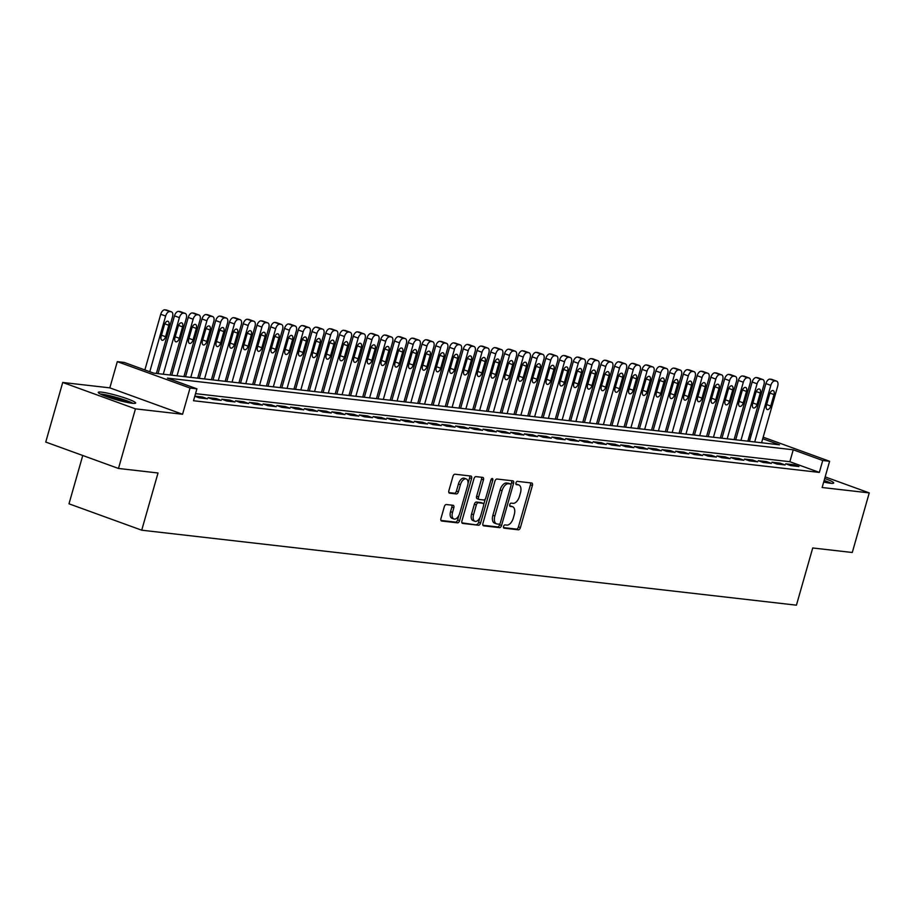 <?xml version="1.0" encoding="UTF-8"?>
<svg xmlns="http://www.w3.org/2000/svg" width="915" height="915" viewBox="0 0 915 915"><rect width="100%" height="100%" fill="white"/><g stroke="black" fill="none" stroke-linecap="round" stroke-linejoin="round"><path stroke-width="1.37" d="M503.559 526.411A1.716 0.938 109.9 0 0 503.925 528.138A1.716 0.938 109.9 0 0 504.039 528.161L518.382 529.808A2.448 1.338 109.9 0 0 520.395 527.623L532.393 485.499A2.448 1.338 109.9 0 0 531.878 483.04A2.448 1.338 109.9 0 0 531.718 483.006L517.375 481.359A1.716 0.938 109.9 0 0 515.957 482.891A1.716 0.938 109.9 0 0 516.323 484.607A1.716 0.938 109.9 0 0 516.437 484.641L518.29 484.847A7.835 4.266 109.9 0 1 518.828 484.973A7.835 4.266 109.9 0 1 520.475 492.83L519.48 496.342A7.835 4.266 109.9 0 1 513.029 503.341L511.176 503.124A1.716 0.938 109.9 0 0 509.758 504.657A1.716 0.938 109.9 0 0 510.124 506.372A1.716 0.938 109.9 0 0 510.238 506.395L512.091 506.613A7.835 4.266 109.9 0 1 512.629 506.738A7.835 4.266 109.9 0 1 514.276 514.596L513.281 518.107A7.835 4.266 109.9 0 1 506.83 525.096L504.977 524.89A1.716 0.938 109.9 0 0 503.559 526.411M132.309 403.275A19.444 2.105 15.9 0 0 135.672 403.035A19.444 2.105 15.9 0 0 122.873 397.293A19.444 2.105 15.9 0 0 101.645 392.146A19.444 2.105 15.9 0 0 98.271 392.386A19.444 2.105 15.9 0 0 111.07 398.128A19.444 2.105 15.9 0 0 132.309 403.275M823.694 482.033A19.444 2.105 15.9 0 0 830.34 483.223A19.444 2.105 15.9 0 0 833.714 482.983A19.444 2.105 15.9 0 0 824.701 478.511M446.326 504.52A2.448 1.338 109.9 0 0 444.313 506.704L440.95 518.519A2.448 1.338 109.9 0 0 441.465 520.978A2.448 1.338 109.9 0 0 441.636 521.012L457.557 522.842A2.448 1.338 109.9 0 0 459.582 520.658L471.58 478.534A2.448 1.338 109.9 0 0 471.065 476.075A2.448 1.338 109.9 0 0 470.893 476.04L454.961 474.21A2.448 1.338 109.9 0 0 452.948 476.406L448.876 490.68A2.448 1.338 109.9 0 0 449.391 493.128A2.448 1.338 109.9 0 0 449.562 493.174L456.379 493.951A2.448 1.338 109.9 0 0 458.404 491.767L460.417 484.687A6.542 3.569 109.9 0 1 466.261 478.945A6.542 3.569 109.9 0 1 467.634 485.51L459.742 513.246A6.542 3.569 109.9 0 1 453.897 518.988A6.542 3.569 109.9 0 1 452.513 512.411L453.829 507.791A2.448 1.338 109.9 0 0 453.314 505.343A2.448 1.338 109.9 0 0 453.154 505.297L446.326 504.52M118.481 468.457L45.75 442.059L62.723 382.47L135.454 408.856L118.481 468.457L158.02 472.986L141.722 530.197L796.427 605.181L812.726 547.971L852.277 552.5L869.25 492.899L822.139 487.501L829.608 461.286L822.734 460.497L819.337 472.415L193.511 400.736L196.908 388.818L190.034 388.029L117.303 361.642L124.177 362.42L153.663 373.126L779.489 444.804L762.733 438.72M135.454 408.856L182.565 414.255L190.034 388.029M482.937 523.334A2.448 1.338 109.9 0 0 483.452 525.782A2.448 1.338 109.9 0 0 483.623 525.828L499.544 527.646A2.448 1.338 109.9 0 0 501.569 525.462L513.567 483.349A2.448 1.338 109.9 0 0 513.052 480.89A2.448 1.338 109.9 0 0 512.88 480.844L496.948 479.025A2.448 1.338 109.9 0 0 494.935 481.21L482.937 523.334M478.556 525.244L462.624 523.414A2.448 1.338 109.9 0 1 462.452 523.38A2.448 1.338 109.9 0 1 461.938 520.921L473.936 478.808A2.448 1.338 109.9 0 1 475.96 476.624L482.777 477.401A2.448 1.338 109.9 0 1 482.937 477.436A2.448 1.338 109.9 0 1 483.463 479.895L478.591 496.982A2.448 1.338 109.9 0 0 479.105 499.43A2.448 1.338 109.9 0 0 479.277 499.476L483.795 499.99A2.448 1.338 109.9 0 0 485.819 497.806L490.886 480.02A1.716 0.938 109.9 0 1 492.407 478.522A1.716 0.938 109.9 0 1 492.773 480.238L480.569 523.06A2.448 1.338 109.9 0 1 478.556 525.244L461.949 522.854M869.25 492.899L825.158 476.898M790.64 465.586L798.898 466.536L793.98 464.751L785.733 463.802L790.64 465.586M776.892 464.008L785.139 464.957L780.232 463.173L771.974 462.224L776.892 464.008M763.133 462.441L771.391 463.379L766.473 461.595L758.226 460.657L763.133 462.441M749.385 460.863L757.631 461.812L752.725 460.028L744.467 459.078L749.385 460.863M735.626 459.284L743.884 460.234L738.965 458.449L730.719 457.5L735.626 459.284M721.878 457.706L730.124 458.655L725.218 456.871L716.96 455.933L721.878 457.706M708.119 456.139L716.376 457.077L711.458 455.293L703.2 454.355L708.119 456.139M694.371 454.561L702.617 455.51L697.699 453.726L689.452 452.776L694.371 454.561M680.611 452.982L688.869 453.932L683.951 452.147L675.693 451.198L680.611 452.982M666.852 451.415L675.11 452.353L670.192 450.569L661.945 449.631L666.852 451.415M653.104 449.837L661.351 450.775L656.444 449.002L648.186 448.053L653.104 449.837M639.345 448.259L647.603 449.208L642.685 447.424L634.438 446.474L639.345 448.259M625.597 446.68L633.843 447.629L628.937 445.845L620.679 444.896L625.597 446.68M611.838 445.113L620.096 446.051L615.177 444.267L606.919 443.329L611.838 445.113M598.09 443.535L606.336 444.484L601.418 442.7L593.172 441.751L598.09 443.535M584.33 441.956L592.588 442.906L587.67 441.122L579.412 440.172L584.33 441.956M570.571 440.378L578.829 441.327L573.911 439.543L565.664 438.605L570.571 440.378M556.823 438.811L565.07 439.749L560.163 437.965L551.905 437.027L556.823 438.811M543.064 437.233L551.322 438.182L546.404 436.398L538.157 435.449L543.064 437.233M529.316 435.654L537.562 436.604L532.656 434.819L524.398 433.87L529.316 435.654M515.557 434.087L523.815 435.025L518.897 433.241L510.65 432.303L515.557 434.087M501.809 432.509L510.055 433.447L505.149 431.674L496.891 430.725L501.809 432.509M488.05 430.931L496.307 431.88L491.389 430.096L483.131 429.146L488.05 430.931M474.302 429.352L482.548 430.302L477.63 428.517L469.384 427.568L474.302 429.352M460.542 427.785L468.789 428.723L463.882 426.939L455.624 426.001L460.542 427.785M446.783 426.207L455.041 427.156L450.123 425.372L441.876 424.423L446.783 426.207M433.035 424.629L441.282 425.578L436.375 423.794L428.117 422.844L433.035 424.629M419.276 423.05L427.534 424L422.616 422.215L414.369 421.277L419.276 423.05M405.528 421.483L413.774 422.421L408.868 420.637L400.61 419.699L405.528 421.483M391.769 419.905L400.027 420.854L395.108 419.07L386.851 418.121L391.769 419.905M378.021 418.327L386.267 419.276L381.349 417.492L373.103 416.542L378.021 418.327M364.262 416.76L372.519 417.697L367.601 415.913L359.343 414.975L364.262 416.76M350.502 415.181L358.76 416.119L353.842 414.346L345.596 413.397L350.502 415.181M336.754 413.603L345.001 414.552L340.094 412.768L331.836 411.819L336.754 413.603M322.995 412.025L331.253 412.974L326.335 411.19L318.088 410.24L322.995 412.025M309.247 410.458L317.494 411.395L312.587 409.611L304.329 408.673L309.247 410.458M295.488 408.879L303.746 409.829L298.828 408.044L290.581 407.095L295.488 408.879M281.74 407.301L289.986 408.25L285.068 406.466L276.822 405.517L281.74 407.301M267.981 405.722L276.239 406.672L271.32 404.887L263.062 403.938L267.981 405.722M254.221 404.156L262.479 405.093L257.561 403.309L249.315 402.371L254.221 404.156M240.473 402.577L248.72 403.526L243.813 401.742L235.555 400.793L240.473 402.577M226.714 400.999L234.972 401.948L230.054 400.164L221.807 399.215L226.714 400.999M212.966 399.42L221.213 400.37L216.306 398.585L208.048 397.648L212.966 399.42M194.792 396.252L199.207 397.853L207.465 398.791L202.547 397.007L194.826 396.126M819.337 472.415L789.851 461.709L195.536 393.644M82.762 455.498L68.991 503.81L141.722 530.197M182.565 414.255L109.834 387.857L62.723 382.47M109.834 387.857L117.303 361.642M747.99 441.19L750.003 434.099L751.478 434.27M822.734 460.497L793.248 449.791L167.422 378.124L196.908 388.818M763.179 437.176L829.608 461.286M751.387 434.602L750.003 434.099M789.851 461.709L793.248 449.791M793.98 464.751L793.648 465.929M780.232 463.173L779.889 464.351M766.473 461.595L766.141 462.784M752.725 460.028L752.382 461.206M738.965 458.449L738.634 459.627M725.218 456.871L724.874 458.06M711.458 455.293L711.127 456.482M697.699 453.726L697.367 454.904M683.951 452.147L683.608 453.325M670.192 450.569L669.86 451.758M656.444 449.002L656.101 450.18M642.685 447.424L642.353 448.602M628.937 445.845L628.594 447.023M615.177 444.267L614.846 445.456M601.418 442.7L601.086 443.878M587.67 441.122L587.327 442.3M573.911 439.543L573.579 440.733M560.163 437.965L559.82 439.154M546.404 436.398L546.072 437.576M532.656 434.819L532.313 435.998M518.897 433.241L518.565 434.431M505.149 431.674L504.806 432.852M491.389 430.096L491.058 431.274M477.63 428.517L477.298 429.695M463.882 426.939L463.539 428.129M450.123 425.372L449.791 426.55M436.375 423.794L436.032 424.972M422.616 422.215L422.284 423.393M408.868 420.637L408.525 421.826M395.108 419.07L394.777 420.248M381.349 417.492L381.017 418.67M367.601 415.913L367.258 417.103M353.842 414.346L353.51 415.524M340.094 412.768L339.751 413.946M326.335 411.19L326.003 412.368M312.587 409.611L312.244 410.801M298.828 408.044L298.496 409.222M285.068 406.466L284.737 407.644M271.32 404.887L270.977 406.066M257.561 403.309L257.229 404.499M243.813 401.742L243.47 402.92M230.054 400.164L229.722 401.342M216.306 398.585L215.963 399.775M202.547 397.007L202.215 398.197M512.629 506.738L510.662 506.029A7.835 4.266 109.9 0 0 510.124 505.904L512.091 506.613M518.828 484.973L516.861 484.264A7.835 4.266 109.9 0 0 516.323 484.138L518.29 484.847M503.513 527.612L516.415 529.087A2.448 1.338 109.9 0 0 518.439 526.903L530.437 484.79A2.448 1.338 109.9 0 0 530.426 482.857M511.028 484.641L511.599 482.628A2.448 1.338 109.9 0 0 511.599 480.707M482.937 525.256L497.588 526.937A2.448 1.338 109.9 0 0 499.601 524.753L499.91 523.677M498.995 524.203A1.716 0.938 109.9 0 0 500.413 522.671L510.936 485.705A1.716 0.938 109.9 0 0 510.581 483.978A1.716 0.938 109.9 0 0 510.467 483.955L508.5 483.726A7.835 4.266 109.9 0 0 502.049 490.726L494.855 515.991A7.835 4.266 109.9 0 0 496.502 523.849A7.835 4.266 109.9 0 0 497.039 523.975L498.995 524.203M508.729 483.326A1.716 0.938 109.9 0 0 508.614 483.269A1.716 0.938 109.9 0 0 508.5 483.246L510.467 483.955M496.502 523.849L494.535 523.14A7.835 4.266 109.9 0 1 492.888 515.282L500.082 490.005A7.835 4.266 109.9 0 1 506.544 483.017L508.5 483.246M478.957 499.35L477.31 498.755A2.448 1.338 109.9 0 1 477.138 498.721A2.448 1.338 109.9 0 1 476.624 496.262L481.496 479.185A2.448 1.338 109.9 0 0 481.484 477.253M485.247 499.03L483.692 504.485M479.952 517.615L478.602 522.351L480.569 523.06M473.547 514.699A6.542 3.569 109.9 0 0 474.919 521.275A6.542 3.569 109.9 0 0 480.764 515.534L483.543 505.755A2.448 1.338 109.9 0 0 483.029 503.307A2.448 1.338 109.9 0 0 482.868 503.261L478.339 502.747A2.448 1.338 109.9 0 0 476.326 504.931L473.547 514.699L471.58 513.99A6.542 3.569 109.9 0 0 472.952 520.555L474.919 521.275M481.221 502.667A2.448 1.338 109.9 0 0 481.073 502.587A2.448 1.338 109.9 0 0 480.901 502.552L482.868 503.261M471.58 513.99L474.359 504.222A2.448 1.338 109.9 0 1 476.372 502.038L480.901 502.552M476.589 524.535A2.448 1.338 109.9 0 0 478.602 522.351M453.897 518.988L451.93 518.267A6.542 3.569 109.9 0 1 450.546 511.702L451.861 507.082A2.448 1.338 109.9 0 0 451.861 505.149M466.261 478.945L464.294 478.236A6.542 3.569 109.9 0 0 458.449 483.978L460.417 484.687M448.888 492.602L454.412 493.242A2.448 1.338 109.9 0 0 456.436 491.046L458.449 483.978M468.022 483.383L469.612 477.824A2.448 1.338 109.9 0 0 469.612 475.892M440.95 520.452L455.601 522.122A2.448 1.338 109.9 0 0 457.614 519.937L458.93 515.328M754.703 441.968L770.83 385.364A4.987 2.711 109.9 0 1 774.936 380.915L776.32 381.075A4.987 2.711 109.9 0 1 776.663 381.155A4.987 2.711 109.9 0 1 777.704 386.153L761.589 442.746M749.454 441.362L765.912 383.579A4.987 2.711 -70.1 0 1 770.03 379.13L771.402 379.29A4.987 2.711 -70.1 0 1 771.745 379.37A4.987 2.711 -70.1 0 1 772.054 379.531M769.629 394.091L766.37 405.528A3.992 2.173 109.9 0 0 767.205 409.531A3.992 2.173 109.9 0 0 770.762 406.031L774.021 394.594A3.992 2.173 109.9 0 0 773.186 390.591A3.992 2.173 109.9 0 0 769.629 394.091M824.072 480.741A16.825 1.819 -164.1 0 1 829.55 483.12M831.152 483.303A19.318 2.082 15.9 0 0 824.152 480.432M101.737 394.685A16.825 1.819 -164.1 0 1 117.841 398.128A16.825 1.819 -164.1 0 1 131.52 403.172M125.218 401.994A15.578 1.681 15.9 0 0 117.395 399.432A15.578 1.681 15.9 0 0 107.707 396.996M133.121 403.355A19.318 2.082 15.9 0 0 118.046 397.911A19.318 2.082 15.9 0 0 100.273 393.999M740.956 440.39L757.071 383.785A4.987 2.711 109.9 0 1 761.188 379.336L762.561 379.496A4.987 2.711 109.9 0 1 762.904 379.576A4.987 2.711 109.9 0 1 763.956 384.575L747.83 441.179M735.706 439.783L752.164 382.001A4.987 2.711 -70.1 0 1 756.27 377.552L757.643 377.712A4.987 2.711 -70.1 0 1 757.986 377.792A4.987 2.711 -70.1 0 1 758.306 377.952M755.87 392.512L752.61 403.961A3.992 2.173 109.9 0 0 753.445 407.953A3.992 2.173 109.9 0 0 757.014 404.464L760.274 393.015A3.992 2.173 109.9 0 0 759.427 389.012A3.992 2.173 109.9 0 0 755.87 392.512M727.196 438.811L743.323 382.218A4.987 2.711 109.9 0 1 747.429 377.758L748.802 377.918A4.987 2.711 109.9 0 1 749.145 377.998A4.987 2.711 109.9 0 1 750.197 383.008L734.082 439.6M721.946 438.205L738.405 380.434A4.987 2.711 -70.1 0 1 742.523 375.974L743.895 376.134A4.987 2.711 -70.1 0 1 744.238 376.214A4.987 2.711 -70.1 0 1 744.547 376.374M742.111 390.934L738.851 402.383A3.992 2.173 109.9 0 0 739.697 406.386A3.992 2.173 109.9 0 0 743.255 402.886L746.514 391.437A3.992 2.173 109.9 0 0 745.679 387.445A3.992 2.173 109.9 0 0 742.111 390.934M713.448 437.233L729.564 380.64A4.987 2.711 109.9 0 1 733.681 376.191L735.054 376.34A4.987 2.711 109.9 0 1 735.397 376.42A4.987 2.711 109.9 0 1 736.449 381.429L720.322 438.022M708.199 436.638L724.657 378.856A4.987 2.711 -70.1 0 1 728.763 374.407L730.136 374.555A4.987 2.711 -70.1 0 1 730.479 374.635A4.987 2.711 -70.1 0 1 730.799 374.795M728.363 389.367L725.103 400.804A3.992 2.173 109.9 0 0 725.938 404.807A3.992 2.173 109.9 0 0 729.507 401.308L732.766 389.87A3.992 2.173 109.9 0 0 731.92 385.867A3.992 2.173 109.9 0 0 728.363 389.367M699.689 435.666L715.816 379.062A4.987 2.711 109.9 0 1 719.922 374.612L721.294 374.773A4.987 2.711 109.9 0 1 721.638 374.853A4.987 2.711 109.9 0 1 722.69 379.851L706.563 436.444M694.439 435.06L710.898 377.277A4.987 2.711 -70.1 0 1 715.004 372.828L716.388 372.988A4.987 2.711 -70.1 0 1 716.731 373.068A4.987 2.711 -70.1 0 1 717.04 373.228M714.604 387.788L711.344 399.226A3.992 2.173 109.9 0 0 712.19 403.229A3.992 2.173 109.9 0 0 715.747 399.729L719.007 388.292A3.992 2.173 109.9 0 0 718.172 384.289A3.992 2.173 109.9 0 0 714.604 387.788M685.941 434.087L702.057 377.483A4.987 2.711 109.9 0 1 706.163 373.034L707.547 373.194A4.987 2.711 109.9 0 1 707.89 373.274A4.987 2.711 109.9 0 1 708.931 378.272L692.815 434.877M680.691 433.481L697.15 375.71A4.987 2.711 -70.1 0 1 701.256 371.25L702.629 371.41A4.987 2.711 -70.1 0 1 702.972 371.49A4.987 2.711 -70.1 0 1 703.292 371.65M700.856 386.21L697.596 397.659A3.992 2.173 109.9 0 0 698.431 401.662A3.992 2.173 109.9 0 0 701.999 398.162L705.259 386.713A3.992 2.173 109.9 0 0 704.413 382.71A3.992 2.173 109.9 0 0 700.856 386.21M672.182 432.509L688.309 375.916A4.987 2.711 109.9 0 1 692.415 371.456L693.787 371.616A4.987 2.711 109.9 0 1 694.13 371.696A4.987 2.711 109.9 0 1 695.183 376.706L679.056 433.298M666.932 431.914L683.391 374.132A4.987 2.711 -70.1 0 1 687.497 369.671L688.881 369.832A4.987 2.711 -70.1 0 1 689.212 369.912A4.987 2.711 -70.1 0 1 689.533 370.072M687.096 384.632L683.837 396.081A3.992 2.173 109.9 0 0 684.683 400.084A3.992 2.173 109.9 0 0 688.24 396.584L691.5 385.146A3.992 2.173 109.9 0 0 690.665 381.143A3.992 2.173 109.9 0 0 687.096 384.632M658.423 430.931L674.549 374.338A4.987 2.711 109.9 0 1 678.656 369.889L680.039 370.037A4.987 2.711 109.9 0 1 680.383 370.118A4.987 2.711 109.9 0 1 681.423 375.127L665.308 431.72M653.173 430.336L669.631 372.554A4.987 2.711 -70.1 0 1 673.749 368.104L675.121 368.265A4.987 2.711 -70.1 0 1 675.464 368.345A4.987 2.711 -70.1 0 1 675.773 368.493M673.349 383.065L670.089 394.502A3.992 2.173 109.9 0 0 670.924 398.505A3.992 2.173 109.9 0 0 674.481 395.006L677.74 383.568A3.992 2.173 109.9 0 0 676.906 379.565A3.992 2.173 109.9 0 0 673.349 383.065M644.675 429.364L660.802 372.76A4.987 2.711 109.9 0 1 664.908 368.31L666.28 368.471A4.987 2.711 109.9 0 1 666.623 368.551A4.987 2.711 109.9 0 1 667.676 373.549L651.549 430.153M639.425 428.758L655.883 370.975A4.987 2.711 -70.1 0 1 659.99 366.526L661.362 366.686A4.987 2.711 -70.1 0 1 661.705 366.766A4.987 2.711 -70.1 0 1 662.025 366.926M659.589 381.486L656.33 392.924A3.992 2.173 109.9 0 0 657.164 396.927A3.992 2.173 109.9 0 0 660.733 393.439L663.993 381.99A3.992 2.173 109.9 0 0 663.146 377.987A3.992 2.173 109.9 0 0 659.589 381.486M630.915 427.785L647.042 371.193A4.987 2.711 109.9 0 1 651.148 366.732L652.521 366.892A4.987 2.711 109.9 0 1 652.864 366.972A4.987 2.711 109.9 0 1 653.916 371.97L637.801 428.575M625.666 427.179L642.124 369.408A4.987 2.711 -70.1 0 1 646.242 364.948L647.614 365.108A4.987 2.711 -70.1 0 1 647.957 365.188A4.987 2.711 -70.1 0 1 648.266 365.348M645.83 379.908L642.57 391.357A3.992 2.173 109.9 0 0 643.417 395.36A3.992 2.173 109.9 0 0 646.974 391.86L650.233 380.411A3.992 2.173 109.9 0 0 649.398 376.408A3.992 2.173 109.9 0 0 645.83 379.908M617.168 426.207L633.283 369.614A4.987 2.711 109.9 0 1 637.4 365.154L638.773 365.314A4.987 2.711 109.9 0 1 639.116 365.394A4.987 2.711 109.9 0 1 640.168 370.403L624.041 426.996M611.918 425.612L628.376 367.83A4.987 2.711 -70.1 0 1 632.482 363.381L633.855 363.529A4.987 2.711 -70.1 0 1 634.198 363.61A4.987 2.711 -70.1 0 1 634.518 363.77M632.082 378.341L628.822 389.779A3.992 2.173 109.9 0 0 629.657 393.782A3.992 2.173 109.9 0 0 633.226 390.282L636.485 378.844A3.992 2.173 109.9 0 0 635.639 374.841A3.992 2.173 109.9 0 0 632.082 378.341M603.408 424.629L619.535 368.036A4.987 2.711 109.9 0 1 623.641 363.587L625.014 363.747A4.987 2.711 109.9 0 1 625.357 363.827A4.987 2.711 109.9 0 1 626.409 368.825L610.294 425.418M598.158 424.034L614.617 366.252A4.987 2.711 -70.1 0 1 618.723 361.802L620.107 361.963A4.987 2.711 -70.1 0 1 620.45 362.043A4.987 2.711 -70.1 0 1 620.759 362.191M618.323 376.763L615.063 388.2A3.992 2.173 109.9 0 0 615.909 392.203A3.992 2.173 109.9 0 0 619.466 388.703L622.726 377.266A3.992 2.173 109.9 0 0 621.891 373.263A3.992 2.173 109.9 0 0 618.323 376.763M589.66 423.062L605.776 366.457A4.987 2.711 109.9 0 1 609.893 362.008L611.266 362.168A4.987 2.711 109.9 0 1 611.609 362.249A4.987 2.711 109.9 0 1 612.661 367.247L596.534 423.851M584.41 422.456L600.869 364.673A4.987 2.711 -70.1 0 1 604.975 360.224L606.348 360.384A4.987 2.711 -70.1 0 1 606.691 360.464A4.987 2.711 -70.1 0 1 607.011 360.624M604.575 375.184L601.315 386.633A3.992 2.173 109.9 0 0 602.15 390.625A3.992 2.173 109.9 0 0 605.719 387.137L608.978 375.688A3.992 2.173 109.9 0 0 608.132 371.684A3.992 2.173 109.9 0 0 604.575 375.184M575.901 421.483L592.028 364.891A4.987 2.711 109.9 0 1 596.134 360.43L597.506 360.59A4.987 2.711 109.9 0 1 597.85 360.67A4.987 2.711 109.9 0 1 598.902 365.668L582.775 422.272M570.651 420.877L587.11 363.106A4.987 2.711 -70.1 0 1 591.216 358.646L592.6 358.806A4.987 2.711 -70.1 0 1 592.943 358.886A4.987 2.711 -70.1 0 1 593.252 359.046M590.815 373.606L587.556 385.055A3.992 2.173 109.9 0 0 588.402 389.058A3.992 2.173 109.9 0 0 591.959 385.558L595.219 374.109A3.992 2.173 109.9 0 0 594.384 370.118A3.992 2.173 109.9 0 0 590.815 373.606M562.153 419.905L578.269 363.312A4.987 2.711 109.9 0 1 582.375 358.863L583.759 359.012A4.987 2.711 109.9 0 1 584.102 359.092A4.987 2.711 109.9 0 1 585.143 364.101L569.027 420.694M556.892 419.31L573.35 361.528A4.987 2.711 -70.1 0 1 577.468 357.079L578.84 357.227A4.987 2.711 -70.1 0 1 579.184 357.308A4.987 2.711 -70.1 0 1 579.492 357.468M577.068 372.039L573.808 383.476A3.992 2.173 109.9 0 0 574.643 387.48A3.992 2.173 109.9 0 0 578.2 383.98L581.46 372.542A3.992 2.173 109.9 0 0 580.625 368.539A3.992 2.173 109.9 0 0 577.068 372.039M548.394 418.338L564.521 361.734A4.987 2.711 109.9 0 1 568.627 357.285L569.999 357.445A4.987 2.711 109.9 0 1 570.342 357.525A4.987 2.711 109.9 0 1 571.395 362.523L555.268 419.116M543.144 417.732L559.603 359.95A4.987 2.711 -70.1 0 1 563.709 355.5L565.081 355.661A4.987 2.711 -70.1 0 1 565.424 355.741A4.987 2.711 -70.1 0 1 565.745 355.901M563.308 370.461L560.049 381.898A3.992 2.173 109.9 0 0 560.884 385.901A3.992 2.173 109.9 0 0 564.452 382.401L567.712 370.964A3.992 2.173 109.9 0 0 566.865 366.961A3.992 2.173 109.9 0 0 563.308 370.461M534.635 416.76L550.761 360.155A4.987 2.711 109.9 0 1 554.867 355.706L556.251 355.866A4.987 2.711 109.9 0 1 556.583 355.946A4.987 2.711 109.9 0 1 557.635 360.945L541.52 417.549M529.385 416.153L545.843 358.383A4.987 2.711 -70.1 0 1 549.961 353.922L551.333 354.082A4.987 2.711 -70.1 0 1 551.676 354.162A4.987 2.711 -70.1 0 1 551.985 354.322M549.549 368.882L546.289 380.331A3.992 2.173 109.9 0 0 547.136 384.334A3.992 2.173 109.9 0 0 550.693 380.834L553.952 369.385A3.992 2.173 109.9 0 0 553.118 365.382A3.992 2.173 109.9 0 0 549.549 368.882M520.887 415.181L537.002 358.589A4.987 2.711 109.9 0 1 541.12 354.128L542.492 354.288A4.987 2.711 109.9 0 1 542.835 354.368A4.987 2.711 109.9 0 1 543.887 359.378L527.761 415.97M515.637 414.587L532.095 356.804A4.987 2.711 -70.1 0 1 536.201 352.344L537.574 352.504A4.987 2.711 -70.1 0 1 537.917 352.584A4.987 2.711 -70.1 0 1 538.237 352.744M535.801 367.304L532.541 378.753A3.992 2.173 109.9 0 0 533.376 382.756A3.992 2.173 109.9 0 0 536.945 379.256L540.205 367.819A3.992 2.173 109.9 0 0 539.358 363.815A3.992 2.173 109.9 0 0 535.801 367.304M507.127 413.603L523.254 357.01A4.987 2.711 109.9 0 1 527.36 352.561L528.733 352.71A4.987 2.711 109.9 0 1 529.076 352.79A4.987 2.711 109.9 0 1 530.128 357.799L514.013 414.392M501.878 413.008L518.336 355.226A4.987 2.711 -70.1 0 1 522.442 350.777L523.826 350.937A4.987 2.711 -70.1 0 1 524.169 351.017A4.987 2.711 -70.1 0 1 524.478 351.166M522.042 365.737L518.782 377.174A3.992 2.173 109.9 0 0 519.629 381.178A3.992 2.173 109.9 0 0 523.186 377.678L526.445 366.24A3.992 2.173 109.9 0 0 525.61 362.237A3.992 2.173 109.9 0 0 522.042 365.737M493.379 412.036L509.495 355.432A4.987 2.711 109.9 0 1 513.612 350.983L514.985 351.143A4.987 2.711 109.9 0 1 515.328 351.223A4.987 2.711 109.9 0 1 516.38 356.221L500.253 412.825M488.13 411.43L504.588 353.647A4.987 2.711 -70.1 0 1 508.694 349.198L510.067 349.358A4.987 2.711 -70.1 0 1 510.41 349.438A4.987 2.711 -70.1 0 1 510.73 349.599M508.294 364.159L505.034 375.596A3.992 2.173 109.9 0 0 505.869 379.599A3.992 2.173 109.9 0 0 509.438 376.111L512.697 364.662A3.992 2.173 109.9 0 0 511.851 360.659A3.992 2.173 109.9 0 0 508.294 364.159M479.62 410.458L495.747 353.865A4.987 2.711 109.9 0 1 499.853 349.404L501.226 349.564A4.987 2.711 109.9 0 1 501.569 349.644A4.987 2.711 109.9 0 1 502.621 354.643L486.494 411.247M474.37 409.851L490.829 352.081A4.987 2.711 -70.1 0 1 494.935 347.62L496.319 347.78A4.987 2.711 -70.1 0 1 496.662 347.86A4.987 2.711 -70.1 0 1 496.971 348.02M494.535 362.58L491.275 374.029A3.992 2.173 109.9 0 0 492.121 378.032A3.992 2.173 109.9 0 0 495.678 374.532L498.938 363.083A3.992 2.173 109.9 0 0 498.103 359.08A3.992 2.173 109.9 0 0 494.535 362.58M465.872 408.879L481.988 352.286A4.987 2.711 109.9 0 1 486.094 347.826L487.478 347.986A4.987 2.711 109.9 0 1 487.821 348.066A4.987 2.711 109.9 0 1 488.862 353.076L472.746 409.668M460.611 408.284L477.081 350.502A4.987 2.711 -70.1 0 1 481.187 346.053L482.56 346.202A4.987 2.711 -70.1 0 1 482.903 346.282A4.987 2.711 -70.1 0 1 483.223 346.442M480.787 361.013L477.527 372.451A3.992 2.173 109.9 0 0 478.362 376.454A3.992 2.173 109.9 0 0 481.919 372.954L485.179 361.517A3.992 2.173 109.9 0 0 484.344 357.513A3.992 2.173 109.9 0 0 480.787 361.013M452.113 407.301L468.24 350.708A4.987 2.711 109.9 0 1 472.346 346.259L473.718 346.419A4.987 2.711 109.9 0 1 474.062 346.499A4.987 2.711 109.9 0 1 475.114 351.497L458.987 408.09M446.863 406.706L463.322 348.924A4.987 2.711 -70.1 0 1 467.428 344.475L468.8 344.635A4.987 2.711 -70.1 0 1 469.143 344.715A4.987 2.711 -70.1 0 1 469.464 344.863M467.027 359.435L463.768 370.872A3.992 2.173 109.9 0 0 464.614 374.875A3.992 2.173 109.9 0 0 468.171 371.376L471.431 359.938A3.992 2.173 109.9 0 0 470.584 355.935A3.992 2.173 109.9 0 0 467.027 359.435M438.354 405.734L454.481 349.13A4.987 2.711 109.9 0 1 458.587 344.681L459.971 344.841A4.987 2.711 109.9 0 1 460.314 344.921A4.987 2.711 109.9 0 1 461.354 349.919L445.239 406.523M433.104 405.128L449.562 347.345A4.987 2.711 -70.1 0 1 453.68 342.896L455.052 343.056A4.987 2.711 -70.1 0 1 455.396 343.136A4.987 2.711 -70.1 0 1 455.704 343.297M453.28 357.856L450.02 369.305A3.992 2.173 109.9 0 0 450.855 373.297A3.992 2.173 109.9 0 0 454.412 369.809L457.672 358.36A3.992 2.173 109.9 0 0 456.837 354.357A3.992 2.173 109.9 0 0 453.28 357.856M424.606 404.156L440.721 347.563A4.987 2.711 109.9 0 1 444.839 343.102L446.211 343.262A4.987 2.711 109.9 0 1 446.554 343.342A4.987 2.711 109.9 0 1 447.607 348.341L431.48 404.945M419.356 403.549L435.815 345.779A4.987 2.711 -70.1 0 1 439.921 341.318L441.293 341.478A4.987 2.711 -70.1 0 1 441.636 341.558A4.987 2.711 -70.1 0 1 441.956 341.718M439.52 356.278L436.261 367.727A3.992 2.173 109.9 0 0 437.096 371.73A3.992 2.173 109.9 0 0 440.664 368.23L443.924 356.781A3.992 2.173 109.9 0 0 443.077 352.79A3.992 2.173 109.9 0 0 439.52 356.278M410.846 402.577L426.973 345.984A4.987 2.711 109.9 0 1 431.079 341.535L432.452 341.684A4.987 2.711 109.9 0 1 432.795 341.764A4.987 2.711 109.9 0 1 433.847 346.774L417.732 403.366M405.597 401.982L422.055 344.2A4.987 2.711 -70.1 0 1 426.173 339.751L427.545 339.9A4.987 2.711 -70.1 0 1 427.888 339.98A4.987 2.711 -70.1 0 1 428.197 340.14M425.761 354.711L422.501 366.149A3.992 2.173 109.9 0 0 423.348 370.152A3.992 2.173 109.9 0 0 426.905 366.652L430.164 355.214A3.992 2.173 109.9 0 0 429.329 351.211A3.992 2.173 109.9 0 0 425.761 354.711M397.099 401.01L413.214 344.406A4.987 2.711 109.9 0 1 417.332 339.957L418.704 340.117A4.987 2.711 109.9 0 1 419.047 340.197A4.987 2.711 109.9 0 1 420.099 345.195L403.973 401.788M391.849 400.404L408.307 342.622A4.987 2.711 -70.1 0 1 412.413 338.173L413.786 338.333A4.987 2.711 -70.1 0 1 414.129 338.413A4.987 2.711 -70.1 0 1 414.449 338.573M412.013 353.133L408.753 364.57A3.992 2.173 109.9 0 0 409.588 368.573A3.992 2.173 109.9 0 0 413.157 365.074L416.416 353.636A3.992 2.173 109.9 0 0 415.57 349.633A3.992 2.173 109.9 0 0 412.013 353.133M383.339 399.432L399.466 342.828A4.987 2.711 109.9 0 1 403.572 338.378L404.945 338.539A4.987 2.711 109.9 0 1 405.288 338.619A4.987 2.711 109.9 0 1 406.34 343.617L390.213 400.221M378.089 398.826L394.548 341.043A4.987 2.711 -70.1 0 1 398.654 336.594L400.038 336.754A4.987 2.711 -70.1 0 1 400.381 336.834A4.987 2.711 -70.1 0 1 400.69 336.995M398.254 351.554L394.994 363.003A3.992 2.173 109.9 0 0 395.84 367.007A3.992 2.173 109.9 0 0 399.397 363.507L402.657 352.058A3.992 2.173 109.9 0 0 401.822 348.055A3.992 2.173 109.9 0 0 398.254 351.554M369.591 397.853L385.707 341.261A4.987 2.711 109.9 0 1 389.813 336.8L391.197 336.96A4.987 2.711 109.9 0 1 391.54 337.04A4.987 2.711 109.9 0 1 392.592 342.05L376.465 398.643M364.342 397.247L380.8 339.476A4.987 2.711 -70.1 0 1 384.906 335.016L386.279 335.176A4.987 2.711 -70.1 0 1 386.622 335.256A4.987 2.711 -70.1 0 1 386.942 335.416M384.506 349.976L381.246 361.425A3.992 2.173 109.9 0 0 382.081 365.428A3.992 2.173 109.9 0 0 385.65 361.928L388.909 350.479A3.992 2.173 109.9 0 0 388.063 346.488A3.992 2.173 109.9 0 0 384.506 349.976M355.832 396.275L371.959 339.682A4.987 2.711 109.9 0 1 376.065 335.233L377.438 335.382A4.987 2.711 109.9 0 1 377.781 335.462A4.987 2.711 109.9 0 1 378.833 340.472L362.706 397.064M350.582 395.68L367.041 337.898A4.987 2.711 -70.1 0 1 371.147 333.449L372.531 333.598A4.987 2.711 -70.1 0 1 372.874 333.689A4.987 2.711 -70.1 0 1 373.183 333.838M370.747 348.409L367.487 359.847A3.992 2.173 109.9 0 0 368.333 363.85A3.992 2.173 109.9 0 0 371.89 360.35L375.15 348.912A3.992 2.173 109.9 0 0 374.315 344.909A3.992 2.173 109.9 0 0 370.747 348.409M342.084 394.708L358.2 338.104A4.987 2.711 109.9 0 1 362.306 333.655L363.69 333.815A4.987 2.711 109.9 0 1 364.033 333.895A4.987 2.711 109.9 0 1 365.074 338.893L348.958 395.486M336.823 394.102L353.281 336.32A4.987 2.711 -70.1 0 1 357.399 331.871L358.772 332.031A4.987 2.711 -70.1 0 1 359.115 332.111A4.987 2.711 -70.1 0 1 359.423 332.271M356.999 346.831L353.739 358.268A3.992 2.173 109.9 0 0 354.574 362.271A3.992 2.173 109.9 0 0 358.131 358.783L361.391 347.334A3.992 2.173 109.9 0 0 360.556 343.331A3.992 2.173 109.9 0 0 356.999 346.831M328.325 393.13L344.452 336.526A4.987 2.711 109.9 0 1 348.558 332.076L349.93 332.237A4.987 2.711 109.9 0 1 350.273 332.317A4.987 2.711 109.9 0 1 351.326 337.315L335.199 393.919M323.075 392.524L339.534 334.753A4.987 2.711 -70.1 0 1 343.64 330.292L345.012 330.452A4.987 2.711 -70.1 0 1 345.355 330.532A4.987 2.711 -70.1 0 1 345.676 330.692M343.239 345.252L339.98 356.701A3.992 2.173 109.9 0 0 340.815 360.704A3.992 2.173 109.9 0 0 344.383 357.205L347.643 345.756A3.992 2.173 109.9 0 0 346.796 341.753A3.992 2.173 109.9 0 0 343.239 345.252M314.566 391.551L330.692 334.959A4.987 2.711 109.9 0 1 334.799 330.498L336.171 330.658A4.987 2.711 109.9 0 1 336.514 330.738A4.987 2.711 109.9 0 1 337.566 335.748L321.451 392.341M309.316 390.957L325.774 333.174A4.987 2.711 -70.1 0 1 329.892 328.725L331.264 328.874A4.987 2.711 -70.1 0 1 331.607 328.954A4.987 2.711 -70.1 0 1 331.916 329.114M329.48 343.685L326.22 355.123A3.992 2.173 109.9 0 0 327.067 359.126A3.992 2.173 109.9 0 0 330.624 355.626L333.884 344.189A3.992 2.173 109.9 0 0 333.049 340.186A3.992 2.173 109.9 0 0 329.48 343.685M300.818 389.973L316.933 333.38A4.987 2.711 109.9 0 1 321.051 328.931L322.423 329.08A4.987 2.711 109.9 0 1 322.766 329.171A4.987 2.711 109.9 0 1 323.819 334.169L307.692 390.762M295.568 389.378L312.026 331.596A4.987 2.711 -70.1 0 1 316.132 327.147L317.505 327.307A4.987 2.711 -70.1 0 1 317.848 327.387A4.987 2.711 -70.1 0 1 318.168 327.536M315.732 342.107L312.473 353.545A3.992 2.173 109.9 0 0 313.307 357.548A3.992 2.173 109.9 0 0 316.876 354.048L320.136 342.61A3.992 2.173 109.9 0 0 319.289 338.607A3.992 2.173 109.9 0 0 315.732 342.107M287.058 388.406L303.185 331.802A4.987 2.711 109.9 0 1 307.291 327.353L308.664 327.513A4.987 2.711 109.9 0 1 309.007 327.593A4.987 2.711 109.9 0 1 310.059 332.591L293.944 389.195M281.809 387.8L298.267 330.018A4.987 2.711 -70.1 0 1 302.373 325.568L303.757 325.729A4.987 2.711 -70.1 0 1 304.1 325.809A4.987 2.711 -70.1 0 1 304.409 325.969M301.973 340.529L298.713 351.978A3.992 2.173 109.9 0 0 299.56 355.969A3.992 2.173 109.9 0 0 303.117 352.481L306.376 341.032A3.992 2.173 109.9 0 0 305.541 337.029A3.992 2.173 109.9 0 0 301.973 340.529M273.311 386.828L289.426 330.235A4.987 2.711 109.9 0 1 293.543 325.774L294.916 325.934A4.987 2.711 109.9 0 1 295.259 326.015A4.987 2.711 109.9 0 1 296.311 331.013L280.184 387.617M268.061 386.222L284.519 328.451A4.987 2.711 -70.1 0 1 288.625 323.99L289.998 324.15A4.987 2.711 -70.1 0 1 290.341 324.23A4.987 2.711 -70.1 0 1 290.661 324.39M288.225 338.95L284.965 350.399A3.992 2.173 109.9 0 0 285.8 354.402A3.992 2.173 109.9 0 0 289.369 350.903L292.628 339.454A3.992 2.173 109.9 0 0 291.782 335.45A3.992 2.173 109.9 0 0 288.225 338.95M259.551 385.249L275.678 328.657A4.987 2.711 109.9 0 1 279.784 324.207L281.157 324.356A4.987 2.711 109.9 0 1 281.5 324.436A4.987 2.711 109.9 0 1 282.552 329.446L266.425 386.038M254.301 384.655L270.76 326.872A4.987 2.711 -70.1 0 1 274.866 322.423L276.25 322.572A4.987 2.711 -70.1 0 1 276.593 322.652A4.987 2.711 -70.1 0 1 276.902 322.812M274.466 337.383L271.206 348.821A3.992 2.173 109.9 0 0 272.052 352.824A3.992 2.173 109.9 0 0 275.609 349.324L278.869 337.887A3.992 2.173 109.9 0 0 278.034 333.884A3.992 2.173 109.9 0 0 274.466 337.383M245.803 383.682L261.919 327.078A4.987 2.711 109.9 0 1 266.025 322.629L267.409 322.789A4.987 2.711 109.9 0 1 267.752 322.869A4.987 2.711 109.9 0 1 268.793 327.867L252.677 384.46M240.542 383.076L257.001 325.294A4.987 2.711 -70.1 0 1 261.118 320.845L262.491 321.005A4.987 2.711 -70.1 0 1 262.834 321.085A4.987 2.711 -70.1 0 1 263.154 321.245M260.718 335.805L257.458 347.243A3.992 2.173 109.9 0 0 258.293 351.246A3.992 2.173 109.9 0 0 261.85 347.746L265.11 336.308A3.992 2.173 109.9 0 0 264.275 332.305A3.992 2.173 109.9 0 0 260.718 335.805M232.044 382.104L248.171 325.5A4.987 2.711 109.9 0 1 252.277 321.051L253.649 321.211A4.987 2.711 109.9 0 1 253.993 321.291A4.987 2.711 109.9 0 1 255.045 326.289L238.918 382.893M226.794 381.498L243.253 323.716A4.987 2.711 -70.1 0 1 247.359 319.266L248.731 319.426A4.987 2.711 -70.1 0 1 249.074 319.507A4.987 2.711 -70.1 0 1 249.395 319.667M246.958 334.227L243.699 345.676A3.992 2.173 109.9 0 0 244.534 349.679A3.992 2.173 109.9 0 0 248.102 346.179L251.362 334.73A3.992 2.173 109.9 0 0 250.516 330.727A3.992 2.173 109.9 0 0 246.958 334.227M218.285 380.526L234.412 323.933A4.987 2.711 109.9 0 1 238.518 319.472L239.902 319.632A4.987 2.711 109.9 0 1 240.245 319.712A4.987 2.711 109.9 0 1 241.286 324.722L225.17 381.315M213.035 379.919L229.493 322.149A4.987 2.711 -70.1 0 1 233.611 317.688L234.983 317.848A4.987 2.711 -70.1 0 1 235.327 317.928A4.987 2.711 -70.1 0 1 235.635 318.088M233.211 332.648L229.951 344.097A3.992 2.173 109.9 0 0 230.786 348.1A3.992 2.173 109.9 0 0 234.343 344.6L237.603 333.151A3.992 2.173 109.9 0 0 236.768 329.16A3.992 2.173 109.9 0 0 233.211 332.648M204.537 378.947L220.652 322.354A4.987 2.711 109.9 0 1 224.77 317.905L226.142 318.054A4.987 2.711 109.9 0 1 226.485 318.134A4.987 2.711 109.9 0 1 227.538 323.144L211.411 379.736M199.287 378.353L215.746 320.57A4.987 2.711 -70.1 0 1 219.852 316.121L221.224 316.27A4.987 2.711 -70.1 0 1 221.567 316.35A4.987 2.711 -70.1 0 1 221.888 316.51M219.451 331.081L216.192 342.519A3.992 2.173 109.9 0 0 217.027 346.522A3.992 2.173 109.9 0 0 220.595 343.022L223.855 331.585A3.992 2.173 109.9 0 0 223.008 327.581A3.992 2.173 109.9 0 0 219.451 331.081M190.778 377.38L206.904 320.776A4.987 2.711 109.9 0 1 211.01 316.327L212.383 316.487A4.987 2.711 109.9 0 1 212.726 316.567A4.987 2.711 109.9 0 1 213.778 321.565L197.663 378.158M185.528 376.774L201.986 318.992A4.987 2.711 -70.1 0 1 206.092 314.543L207.476 314.703A4.987 2.711 -70.1 0 1 207.819 314.783A4.987 2.711 -70.1 0 1 208.128 314.943M205.692 329.503L202.432 340.94A3.992 2.173 109.9 0 0 203.279 344.944A3.992 2.173 109.9 0 0 206.836 341.444L210.095 330.006A3.992 2.173 109.9 0 0 209.261 326.003A3.992 2.173 109.9 0 0 205.692 329.503M177.03 375.802L193.145 319.198A4.987 2.711 109.9 0 1 197.263 314.749L198.635 314.909A4.987 2.711 109.9 0 1 198.978 314.989A4.987 2.711 109.9 0 1 200.03 319.987L183.904 376.591M171.78 375.196L188.238 317.425A4.987 2.711 -70.1 0 1 192.344 312.964L193.717 313.124A4.987 2.711 -70.1 0 1 194.06 313.204A4.987 2.711 -70.1 0 1 194.38 313.365M191.944 327.925L188.684 339.374A3.992 2.173 109.9 0 0 189.519 343.377A3.992 2.173 109.9 0 0 193.088 339.877L196.348 328.428A3.992 2.173 109.9 0 0 195.501 324.425A3.992 2.173 109.9 0 0 191.944 327.925M163.27 374.224L179.397 317.631A4.987 2.711 109.9 0 1 183.503 313.17L184.876 313.33A4.987 2.711 109.9 0 1 185.219 313.41A4.987 2.711 109.9 0 1 186.271 318.42L170.144 375.013M158.02 373.629L174.479 315.847A4.987 2.711 -70.1 0 1 178.585 311.386L179.969 311.546A4.987 2.711 -70.1 0 1 180.312 311.626A4.987 2.711 -70.1 0 1 180.621 311.786M178.185 326.346L174.925 337.795A3.992 2.173 109.9 0 0 175.772 341.798A3.992 2.173 109.9 0 0 179.329 338.298L182.588 326.861A3.992 2.173 109.9 0 0 181.753 322.858A3.992 2.173 109.9 0 0 178.185 326.346M149.786 371.719L165.638 316.052A4.987 2.711 109.9 0 1 169.744 311.603L171.128 311.752A4.987 2.711 109.9 0 1 171.471 311.832A4.987 2.711 109.9 0 1 172.512 316.842L156.396 373.434M144.867 369.935L160.731 314.268A4.987 2.711 -70.1 0 1 164.837 309.819L166.21 309.979A4.987 2.711 -70.1 0 1 166.553 310.059A4.987 2.711 -70.1 0 1 166.873 310.208M164.437 324.779L161.177 336.217A3.992 2.173 109.9 0 0 162.012 340.22A3.992 2.173 109.9 0 0 165.581 336.72L168.829 325.282A3.992 2.173 109.9 0 0 167.994 321.279A3.992 2.173 109.9 0 0 164.437 324.779M530.437 484.79L532.393 485.499M518.439 526.903L520.395 527.623M516.415 529.087L518.382 529.808M511.599 482.628L513.567 483.349M499.601 524.753L501.569 525.462M497.588 526.937L499.544 527.646M506.544 483.017L508.5 483.726M500.082 490.005L502.049 490.726M492.888 515.282L494.855 515.991M481.496 479.185L483.463 479.895M476.624 496.262L478.591 496.982M491.035 479.609L492.773 480.238M476.372 502.038L478.339 502.747M474.359 504.222L476.326 504.931M451.861 507.082L453.829 507.791M450.546 511.702L452.513 512.411M456.436 491.046L458.404 491.767M454.412 493.242L456.379 493.951M469.612 477.824L471.58 478.534M457.614 519.937L459.582 520.658M455.601 522.122L457.557 522.842M770.83 385.364L765.912 383.579M776.32 381.075L771.402 379.29M774.936 380.915L770.03 379.13M769.973 393.118L774.021 394.594M766.644 404.544L770.762 406.031M757.071 383.785L752.164 382.001M762.561 379.496L757.643 377.712M761.188 379.336L756.27 377.552M756.225 391.551L760.274 393.015M752.896 402.966L757.014 404.464M743.323 382.218L738.405 380.434M748.802 377.918L743.895 376.134M747.429 377.758L742.523 375.974M742.465 389.973L746.514 391.437M739.137 401.388L743.255 402.886M729.564 380.64L724.657 378.856M735.054 376.34L730.136 374.555M733.681 376.191L728.763 374.407M728.706 388.395L732.766 389.87M725.389 399.821L729.507 401.308M715.816 379.062L710.898 377.277M721.294 374.773L716.388 372.988M719.922 374.612L715.004 372.828M714.958 386.816L719.007 388.292M711.63 398.242L715.747 399.729M702.057 377.483L697.15 375.71M707.547 373.194L702.629 371.41M706.163 373.034L701.256 371.25M701.199 385.249L705.259 386.713M697.87 396.664L701.999 398.162M688.309 375.916L683.391 374.132M693.787 371.616L688.881 369.832M692.415 371.456L687.497 369.671M687.451 383.671L691.5 385.146M684.123 395.086L688.24 396.584M674.549 374.338L669.631 372.554M680.039 370.037L675.121 368.265M678.656 369.889L673.749 368.104M673.692 382.093L677.74 383.568M670.363 393.519L674.481 395.006M660.802 372.76L655.883 370.975M666.28 368.471L661.362 366.686M664.908 368.31L659.99 366.526M659.944 380.526L663.993 381.99M656.615 391.94L660.733 393.439M647.042 371.193L642.124 369.408M652.521 366.892L647.614 365.108M651.148 366.732L646.242 364.948M646.184 378.947L650.233 380.411M642.856 390.362L646.974 391.86M633.283 369.614L628.376 367.83M638.773 365.314L633.855 363.529M637.4 365.154L632.482 363.381M632.437 377.369L636.485 378.844M629.108 388.784L633.226 390.282M619.535 368.036L614.617 366.252M625.014 363.747L620.107 361.963M623.641 363.587L618.723 361.802M618.677 375.791L622.726 377.266M615.349 387.217L619.466 388.703M605.776 366.457L600.869 364.673M611.266 362.168L606.348 360.384M609.893 362.008L604.975 360.224M604.918 374.224L608.978 375.688M601.59 385.638L605.719 387.137M592.028 364.891L587.11 363.106M597.506 360.59L592.6 358.806M596.134 360.43L591.216 358.646M591.17 372.645L595.219 374.109M587.842 384.06L591.959 385.558M578.269 363.312L573.35 361.528M583.759 359.012L578.84 357.227M582.375 358.863L577.468 357.079M577.411 371.067L581.46 372.542M574.082 382.481L578.2 383.98M564.521 361.734L559.603 359.95M569.999 357.445L565.081 355.661M568.627 357.285L563.709 355.5M563.663 369.488L567.712 370.964M560.335 380.915L564.452 382.401M550.761 360.155L545.843 358.383M556.251 355.866L551.333 354.082M554.867 355.706L549.961 353.922M549.904 367.922L553.952 369.385M546.575 379.336L550.693 380.834M537.002 358.589L532.095 356.804M542.492 354.288L537.574 352.504M541.12 354.128L536.201 352.344M536.156 366.343L540.205 367.819M532.827 377.758L536.945 379.256M523.254 357.01L518.336 355.226M528.733 352.71L523.826 350.937M527.36 352.561L522.442 350.777M522.396 364.765L526.445 366.24M519.068 376.191L523.186 377.678M509.495 355.432L504.588 353.647M514.985 351.143L510.067 349.358M513.612 350.983L508.694 349.198M508.637 363.198L512.697 364.662M505.309 374.612L509.438 376.111M495.747 353.865L490.829 352.081M501.226 349.564L496.319 347.78M499.853 349.404L494.935 347.62M494.889 361.619L498.938 363.083M491.561 373.034L495.678 374.532M481.988 352.286L477.081 350.502M487.478 347.986L482.56 346.202M486.094 347.826L481.187 346.053M481.13 360.041L485.179 361.517M477.802 371.456L481.919 372.954M468.24 350.708L463.322 348.924M473.718 346.419L468.8 344.635M472.346 346.259L467.428 344.475M467.382 358.463L471.431 359.938M464.054 369.889L468.171 371.376M454.481 349.13L449.562 347.345M459.971 344.841L455.052 343.056M458.587 344.681L453.68 342.896M453.623 356.896L457.672 358.36M450.294 368.31L454.412 369.809M440.721 347.563L435.815 345.779M446.211 343.262L441.293 341.478M444.839 343.102L439.921 341.318M439.875 355.317L443.924 356.781M436.547 366.732L440.664 368.23M426.973 345.984L422.055 344.2M432.452 341.684L427.545 339.9M431.079 341.535L426.173 339.751M426.115 353.739L430.164 355.214M422.787 365.154L426.905 366.652M413.214 344.406L408.307 342.622M418.704 340.117L413.786 338.333M417.332 339.957L412.413 338.173M412.356 352.161L416.416 353.636M409.039 363.587L413.157 365.074M399.466 342.828L394.548 341.043M404.945 338.539L400.038 336.754M403.572 338.378L398.654 336.594M398.608 350.594L402.657 352.058M395.28 362.008L399.397 363.507M385.707 341.261L380.8 339.476M391.197 336.96L386.279 335.176M389.813 336.8L384.906 335.016M384.849 349.015L388.909 350.479M381.521 360.43L385.65 361.928M371.959 339.682L367.041 337.898M377.438 335.382L372.531 333.598M376.065 335.233L371.147 333.449M371.101 347.437L375.15 348.912M367.773 358.863L371.89 360.35M358.2 338.104L353.281 336.32M363.69 333.815L358.772 332.031M362.306 333.655L357.399 331.871M357.342 345.87L361.391 347.334M354.013 357.285L358.131 358.783M344.452 336.526L339.534 334.753M349.93 332.237L345.012 330.452M348.558 332.076L343.64 330.292M343.594 344.292L347.643 345.756M340.266 355.706L344.383 357.205M330.692 334.959L325.774 333.174M336.171 330.658L331.264 328.874M334.799 330.498L329.892 328.725M329.835 342.713L333.884 344.189M326.506 354.128L330.624 355.626M316.933 333.38L312.026 331.596M322.423 329.08L317.505 327.307M321.051 328.931L316.132 327.147M316.087 341.135L320.136 342.61M312.758 352.561L316.876 354.048M303.185 331.802L298.267 330.018M308.664 327.513L303.757 325.729M307.291 327.353L302.373 325.568M302.327 339.568L306.376 341.032M298.999 350.983L303.117 352.481M289.426 330.235L284.519 328.451M294.916 325.934L289.998 324.15M293.543 325.774L288.625 323.99M288.568 337.99L292.628 339.454M285.24 349.404L289.369 350.903M275.678 328.657L270.76 326.872M281.157 324.356L276.25 322.572M279.784 324.207L274.866 322.423M274.82 336.411L278.869 337.887M271.492 347.826L275.609 349.324M261.919 327.078L257.001 325.294M267.409 322.789L262.491 321.005M266.025 322.629L261.118 320.845M261.061 334.833L265.11 336.308M257.733 346.259L261.85 347.746M248.171 325.5L243.253 323.716M253.649 321.211L248.731 319.426M252.277 321.051L247.359 319.266M247.313 333.266L251.362 334.73M243.985 344.681L248.102 346.179M234.412 323.933L229.493 322.149M239.902 319.632L234.983 317.848M238.518 319.472L233.611 317.688M233.554 331.688L237.603 333.151M230.225 343.102L234.343 344.6M220.652 322.354L215.746 320.57M226.142 318.054L221.224 316.27M224.77 317.905L219.852 316.121M219.806 330.109L223.855 331.585M216.478 341.535L220.595 343.022M206.904 320.776L201.986 318.992M212.383 316.487L207.476 314.703M211.01 316.327L206.092 314.543M206.047 328.531L210.095 330.006M202.718 339.957L206.836 341.444M193.145 319.198L188.238 317.425M198.635 314.909L193.717 313.124M197.263 314.749L192.344 312.964M192.287 326.964L196.348 328.428M188.959 338.378L193.088 339.877M179.397 317.631L174.479 315.847M184.876 313.33L179.969 311.546M183.503 313.17L178.585 311.386M178.539 325.385L182.588 326.861M175.211 336.8L179.329 338.298M165.638 316.052L160.731 314.268M171.128 311.752L166.21 309.979M169.744 311.603L164.837 309.819M164.78 323.807L168.829 325.282M161.452 335.233L165.581 336.72M508.614 483.269L510.581 483.978M477.138 498.721L479.105 499.43M481.073 502.587L483.029 503.307M776.663 381.155L771.745 379.37M762.904 379.576L757.986 377.792M749.145 377.998L744.238 376.214M735.397 376.42L730.479 374.635M721.638 374.853L716.731 373.068M707.89 373.274L702.972 371.49M694.13 371.696L689.212 369.912M680.383 370.118L675.464 368.345M666.623 368.551L661.705 366.766M652.864 366.972L647.957 365.188M639.116 365.394L634.198 363.61M625.357 363.827L620.45 362.043M611.609 362.249L606.691 360.464M597.85 360.67L592.943 358.886M584.102 359.092L579.184 357.308M570.342 357.525L565.424 355.741M556.583 355.946L551.676 354.162M542.835 354.368L537.917 352.584M529.076 352.79L524.169 351.017M515.328 351.223L510.41 349.438M501.569 349.644L496.662 347.86M487.821 348.066L482.903 346.282M474.062 346.499L469.143 344.715M460.314 344.921L455.396 343.136M446.554 343.342L441.636 341.558M432.795 341.764L427.888 339.98M419.047 340.197L414.129 338.413M405.288 338.619L400.381 336.834M391.54 337.04L386.622 335.256M377.781 335.462L372.874 333.689M364.033 333.895L359.115 332.111M350.273 332.317L345.355 330.532M336.514 330.738L331.607 328.954M322.766 329.171L317.848 327.387M309.007 327.593L304.1 325.809M295.259 326.015L290.341 324.23M281.5 324.436L276.593 322.652M267.752 322.869L262.834 321.085M253.993 321.291L249.074 319.507M240.245 319.712L235.327 317.928M226.485 318.134L221.567 316.35M212.726 316.567L207.819 314.783M198.978 314.989L194.06 313.204M185.219 313.41L180.312 311.626M171.471 311.832L166.553 310.059"/></g></svg>
